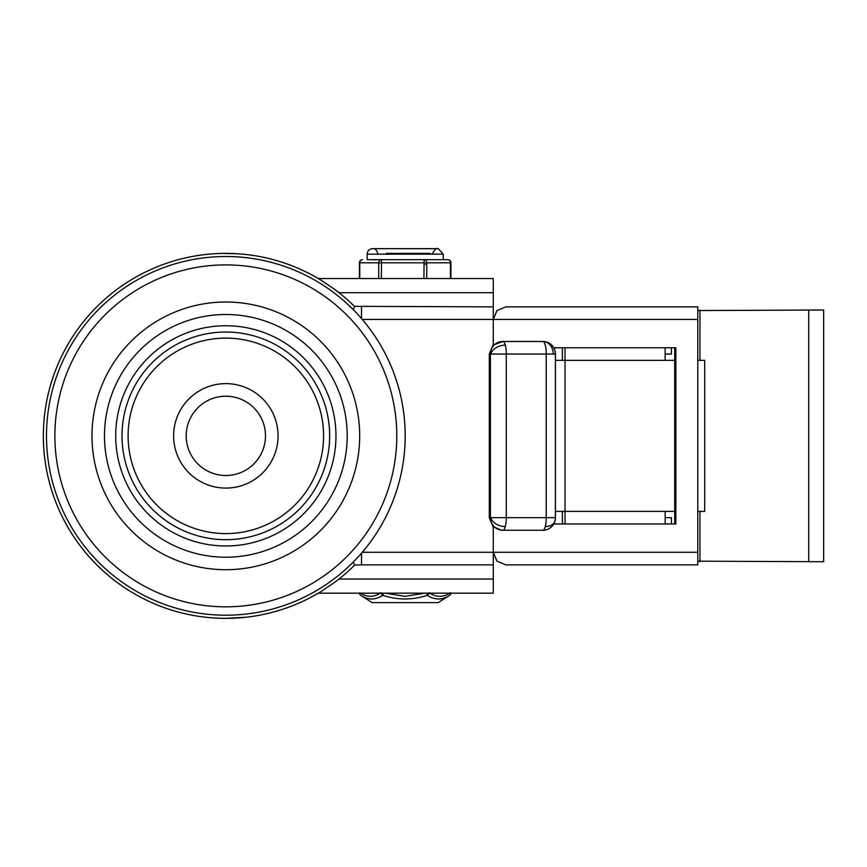<?xml version="1.0" encoding="UTF-8"?>
<svg xmlns="http://www.w3.org/2000/svg" width="867" height="867" viewBox="0 0 867 867"><rect width="100%" height="100%" fill="white"/><g stroke="black" fill="none" stroke-linecap="round" stroke-linejoin="round"><path stroke-width="1.3" d="M329.666 435.863A103.834 103.834 0 0 1 225.843 539.686A103.834 103.834 0 0 1 122.009 435.863A103.834 103.834 0 0 1 225.843 332.028A103.834 103.834 0 0 1 329.666 435.863M46.493 435.863A179.339 179.339 0 0 0 225.843 615.202A179.339 179.339 0 0 0 405.182 435.863A179.339 179.339 0 0 0 225.843 256.513A179.339 179.339 0 0 0 46.493 435.863M335.962 435.863A110.12 110.12 0 0 1 225.843 545.982A110.12 110.12 0 0 1 115.712 435.863A110.12 110.12 0 0 1 225.843 325.743A110.12 110.12 0 0 1 335.962 435.863M186.199 435.863A39.644 39.644 0 0 1 225.843 396.219A39.644 39.644 0 0 1 265.486 435.863A39.644 39.644 0 0 1 225.843 475.506A39.644 39.644 0 0 1 186.199 435.863A39.644 39.644 0 0 0 225.843 475.506A39.644 39.644 0 0 0 265.486 435.863A39.644 39.644 0 0 1 225.843 475.506A39.644 39.644 0 0 1 186.199 435.863M350.636 569.012L354.57 565.046L361.517 564.861L361.517 553.146M321.018 280.16L334.272 289.079A182.493 182.493 0 0 1 354.386 306.333L493.28 306.864L493.28 278.545L318.319 278.545L321.018 280.16A182.493 182.493 0 0 0 43.35 435.863A182.493 182.493 0 0 0 321.018 591.565L318.319 593.18L493.28 593.18L493.28 552.279L362.265 552.279M354.57 306.669L353.194 309.584M334.272 289.079L340.503 293.891M493.28 306.864L493.28 344.784L493.28 319.446L496.964 310.549L505.862 306.864L697.794 306.864L697.794 319.446L362.265 319.446M361.517 306.864L361.517 318.568M238.024 253.782L222.451 253.402M480.762 593.18L405.247 593.18M405.247 278.545L480.762 278.545M224.997 618.344L245.567 617.282M350.636 302.713L352.035 304.046M493.28 526.93L493.28 552.279L493.28 526.93M43.35 435.863A182.493 182.493 0 0 0 321.018 591.565L334.272 582.635A182.493 182.493 0 0 0 354.386 565.392M354.57 565.046L353.194 562.13M361.517 564.861L493.28 564.861M493.28 579.026L339.008 579.026L340.503 577.834M697.794 552.279L697.794 564.861L505.862 564.861L496.964 561.177L493.28 552.279L697.794 552.279L697.794 319.446M674.71 347.765L674.71 523.961M553.764 347.765L675.859 347.765L675.859 523.961L553.764 523.961M665.162 360.347L665.162 347.765L665.162 354.05L671.416 354.05L671.416 347.765M665.162 511.378L665.162 523.961L665.162 517.664L671.416 517.664L671.416 523.961M697.794 561.177L823.65 561.718L823.65 310.007L697.794 310.549M555.379 517.664L555.444 517.664A12.582 12.582 0 0 1 555.01 520.926A12.582 8.572 -165 0 1 545.245 526.562A12.582 3.37 90 0 1 542.861 530.257A12.582 12.582 0 0 0 555.01 520.926A12.582 8.572 -165 0 0 555.205 519.723A12.582 12.517 90 0 0 555.379 517.664L555.379 354.05A12.582 12.517 90 0 0 542.861 341.468L502.903 341.468A12.582 12.517 90 0 0 490.386 354.05L490.776 354.05A12.582 8.572 -15 0 1 505.288 345.153A12.582 3.37 -90 0 0 502.903 341.468L492.911 345.153L489.302 354.05L490.386 354.05L490.386 517.664L489.302 517.664L492.911 526.562L501.603 530.257L542.861 530.257A12.582 12.517 90 0 0 554.609 522.01M674.71 360.347L555.444 360.347M555.444 511.378L565.035 511.378L565.035 523.961M505.288 526.562A12.582 3.37 -90 0 1 502.903 530.257A12.582 12.517 -90 0 1 490.386 517.664L490.776 517.664A12.582 8.572 15 0 0 505.288 526.562A12.582 3.37 -90 0 0 506.274 517.664L490.776 517.664M562.39 360.347L562.39 347.765M562.39 511.378L562.39 523.961M674.71 511.378L565.035 511.378L565.035 347.765M697.794 511.378L704.708 511.378L704.708 360.347L697.794 360.347M489.302 517.664L489.302 354.05M396.501 602.619L390.583 602.619M426.293 602.619L427.203 602.619L426.293 602.619M384.07 602.619L425.599 602.619M450.634 593.18A3.143 2.59 57.5 0 1 449.572 595.358L438.214 602.619L372.149 602.619L438.214 602.619M359.382 593.18A3.143 3.143 0 0 0 360.791 595.358A3.143 2.601 -57.3 0 1 360.791 595.358A3.143 2.601 -57.3 0 1 359.718 593.18M372.149 602.619L360.802 595.358C367.911 600.159 375.27 600.159 382.878 595.358C397.682 600.159 412.475 600.159 427.268 595.358C434.952 600.159 442.387 600.159 449.572 595.358L449.572 595.358A3.143 2.601 57.3 0 0 449.583 595.358L449.496 595.401M426.564 593.18L427.268 595.358A3.143 2.59 -57.5 0 0 429.035 593.18M381.112 593.18A3.143 2.601 57.3 0 0 382.878 595.358L383.572 593.18M419.726 602.619L413.754 602.619M429.23 254.161L430.184 253.37L386.303 253.37L386.303 254.161M386.487 254.291L392.621 253.37M368.02 259.666L447.784 259.666A3.143 2.623 90 0 1 450.406 262.809L450.406 278.545M378.12 259.688L373.504 259.862M367.185 259.666L367.109 254.161L443.178 254.161M430.91 259.666L424.115 259.666L423.909 278.545M426.737 278.545L426.737 262.809A3.143 2.623 -90 0 0 424.115 259.666L411.89 259.666M393.748 259.666L381.513 259.666A3.143 2.818 90 0 0 378.695 262.809L378.695 278.545M381.317 278.545L381.513 259.666L376.083 259.666M425.513 264.381L426.737 264.381L425.513 264.381M443.178 259.666L442.354 259.666M434.291 259.666L432.243 259.666M323.575 435.863A97.733 97.733 0 0 1 225.843 533.595A97.733 97.733 0 0 1 128.099 435.863A97.733 97.733 0 0 1 225.843 338.119A97.733 97.733 0 0 1 323.575 435.863M54.881 435.863A170.962 170.962 0 0 0 225.843 606.824A170.962 170.962 0 0 0 396.793 435.863A170.962 170.962 0 0 0 225.843 264.901A170.962 170.962 0 0 0 54.881 435.863M91.989 435.863A133.854 133.854 0 0 1 225.843 302.009A133.854 133.854 0 0 1 359.686 435.863A133.854 133.854 0 0 1 225.843 569.706A133.854 133.854 0 0 1 91.989 435.863M104.484 435.863A121.358 121.358 0 0 0 225.843 557.221A121.358 121.358 0 0 0 347.201 435.863A121.358 121.358 0 0 0 225.843 314.504A121.358 121.358 0 0 0 104.484 435.863M278.069 435.863A52.226 52.226 0 0 0 225.843 383.626A52.226 52.226 0 0 0 173.606 435.863A52.226 52.226 0 0 0 225.843 488.088A52.226 52.226 0 0 0 278.069 435.863M493.28 292.699L339.008 292.699M699.972 511.378L699.972 561.718M555.379 354.05L555.444 354.05A12.582 12.582 0 0 0 542.861 341.468A12.582 10.404 90 0 1 553.265 354.05L555.444 354.05L555.444 517.664L506.274 517.664L506.274 354.05A12.582 3.37 -90 0 0 505.288 345.153M490.776 354.05L553.265 354.05M542.861 341.468A12.582 3.37 90 0 1 545.245 345.153A12.582 3.37 90 0 1 546.232 354.05L546.232 517.664A12.582 3.37 90 0 1 545.245 526.562M808.705 310.007L808.705 561.718M699.972 310.007L699.972 360.347M381.003 592.714C373.926 597.515 366.849 597.515 359.762 592.714M450.591 592.714C443.438 597.515 436.296 597.515 429.143 592.714M424.917 593.18L405.073 596.366L385.23 593.18M367.185 254.161L367.109 254.161C367.435 250.823 369.266 248.981 372.604 248.656L438.312 248.677L443.254 254.161L443.254 259.666M360.585 260.588A3.143 2.818 -90 0 1 362.579 259.666A3.143 3.143 0 0 0 359.437 262.809L359.762 262.809A3.143 2.818 -90 0 1 360.585 260.588M449.778 260.588A3.143 2.818 90 0 0 447.784 259.666A3.143 3.143 0 0 1 450.927 262.809L359.762 262.809L359.762 278.545M450.927 262.809L450.927 278.545M450.602 262.809A3.143 2.818 90 0 0 450.201 261.184M449.572 595.358A3.143 3.143 0 0 0 450.981 593.18M432.243 254.161C434.605 249.555 436.437 247.724 437.748 248.656L372.615 248.656C371.466 249.577 375.162 245.762 378.12 254.161M359.437 278.545L359.437 262.809"/></g></svg>
